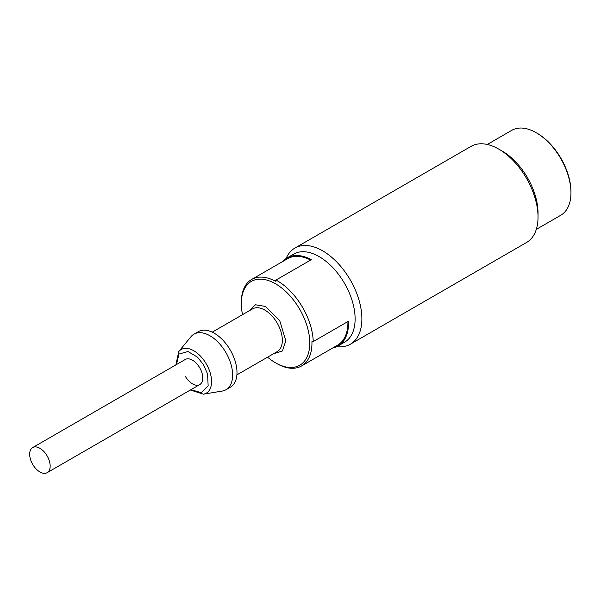 <?xml version="1.0" encoding="UTF-8"?>
<svg xmlns="http://www.w3.org/2000/svg" width="601" height="601" viewBox="0 0 601 601"><rect width="100%" height="100%" fill="white"/><g stroke="black" fill="none" stroke-linecap="round" stroke-linejoin="round"><path stroke-width="0.9" d="M536.31 229.379L560.801 215.241A49.019 28.3 -120 0 0 570.95 192.793A49.019 28.3 -120 0 0 536.287 132.761A49.019 28.3 -120 0 0 517.393 128.321A49.019 28.3 -120 0 0 511.774 130.327L487.283 144.473M570.95 192.793L570.95 191.787A47.787 27.593 -120 0 0 537.159 133.264L536.287 132.761M350.391 344.193L526.536 242.496A55.495 32.041 -120 0 0 538.03 217.089A55.495 32.041 -120 0 0 498.792 149.123L498.792 149.123A55.495 32.041 -120 0 0 471.041 146.374L294.896 248.07A55.495 32.041 60 0 1 322.639 250.82A55.495 32.041 60 0 1 358.895 299.726A55.495 32.041 60 0 1 350.391 344.193A55.495 32.041 60 0 1 336.906 346.582M538.03 217.089L538.03 213.062A50.559 29.194 -120 0 0 502.278 151.136L498.792 149.123M286.084 258.55A55.495 32.041 60 0 1 294.896 248.07M37.517 470.252A14.492 8.369 60 0 1 30.05 457.646A14.492 8.369 60 0 1 32.664 447.58A14.492 8.369 60 0 1 42.31 450.014A14.492 8.369 60 0 1 49.778 462.62A14.492 8.369 60 0 1 47.156 472.679A14.492 8.369 60 0 1 37.517 470.252M242.534 314.669A48.403 27.947 60 0 1 241.324 303.558A48.403 27.947 60 0 1 261.886 279.195A48.403 27.947 60 0 1 298.862 307.847A48.403 27.947 60 0 1 307.404 356.175A48.403 27.947 60 0 1 275.551 362.839A48.403 27.947 60 0 1 267.595 357.167M347.919 321.55A49.943 28.833 -120 0 1 337.582 345.177L301.612 365.941A49.943 28.833 60 0 0 311.934 341.601L313.241 341.571A50.875 29.374 -120 0 0 301.8 306.052A50.875 29.374 -120 0 0 276.002 280.058L311.318 259.662A50.875 29.374 60 0 0 287.173 257.867A50.875 29.374 60 0 0 282.808 261.458M241.324 303.558L241.324 302.303A49.943 28.833 60 0 1 251.669 279.435A49.943 28.833 60 0 1 275.371 281.2L276.002 280.058M313.241 341.571L348.557 321.182A50.875 29.374 60 0 1 338.047 345.981L344.583 342.202A50.875 29.374 -120 0 0 343.652 281.884A50.875 29.374 -120 0 0 293.716 254.088L287.173 257.867M225.991 389.726L230.348 387.209A32.063 18.511 -120 0 0 229.762 349.189A32.063 18.511 -120 0 0 198.285 331.669L193.928 334.186A32.063 18.511 60 0 1 225.405 351.705A32.063 18.511 60 0 1 225.991 389.726A32.063 18.511 60 0 1 222.227 391.056L203.401 394.173L190.344 390.011M203.401 394.173A25.189 14.544 60 0 0 205.895 363.259A25.189 14.544 60 0 0 178.782 351.532L190.893 336.785A32.063 18.511 60 0 1 193.928 334.186M185.536 376.662A14.492 8.369 -120 0 0 199.765 384.572A14.492 8.369 -120 0 0 199.494 367.391A14.492 8.369 -120 0 0 185.273 359.481L32.664 447.58M310.627 260.06A49.943 28.833 -120 0 0 287.639 258.67L251.669 279.435M301.612 365.941A49.943 28.833 60 0 1 276.64 363.47L275.551 362.839M338.047 345.981A50.875 29.374 60 0 1 332.759 347.964M273.32 353.854L282.417 350.946L285.821 340.759L279.705 320.558L265.492 306.457L255.478 304.775L248.656 311.138M236.892 374.889L277.226 351.6A24.664 14.244 -120 0 0 276.776 322.354A24.664 14.244 -120 0 0 252.563 308.876L212.228 332.165M176.454 364.567L178.955 354.087L187.97 351.517L197.496 357.167L203.514 364.732L207.57 373.98L208.141 385.744L201.365 392.723L190.945 389.666M199.765 384.572L47.156 472.679M178.782 351.532L175.853 364.912"/></g></svg>
